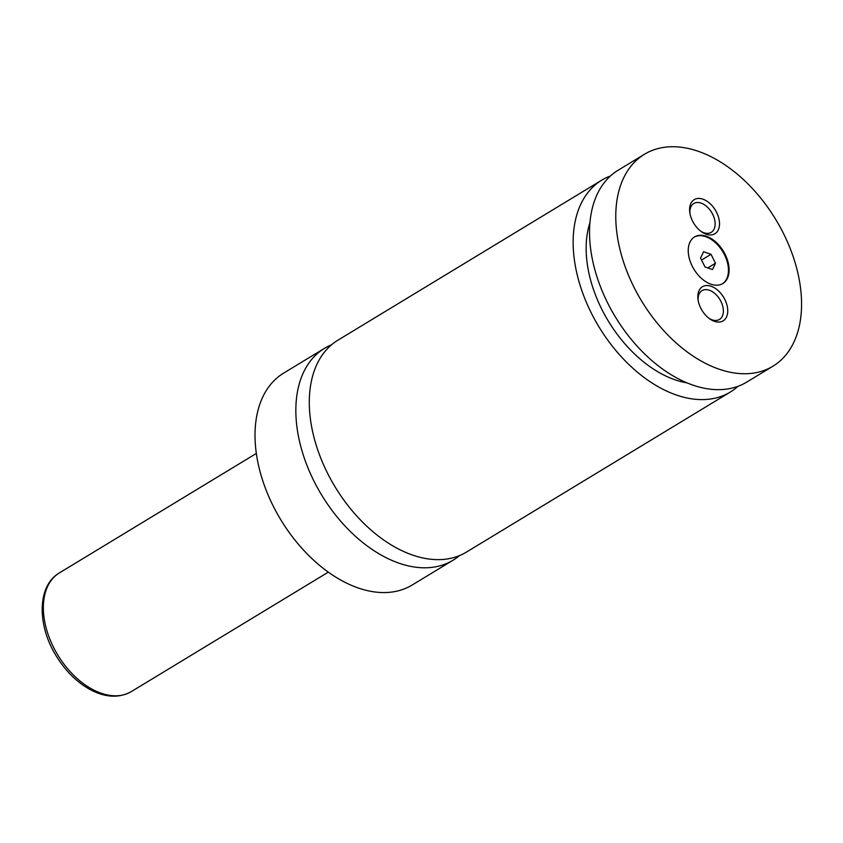 <?xml version="1.0" encoding="UTF-8"?>
<svg xmlns="http://www.w3.org/2000/svg" width="843" height="843" viewBox="0 0 843 843"><rect width="100%" height="100%" fill="white"/><g stroke="black" fill="none" stroke-linecap="round" stroke-linejoin="round"><path stroke-width="1.26" d="M331.52 344.798A123.921 78.494 58.8 0 0 324.481 348.338A123.921 78.494 58.8 0 0 304.576 458.887A123.921 78.494 58.8 0 0 399.034 563.187A123.921 78.494 58.8 0 0 453.007 560.247A123.921 78.494 58.8 0 0 459.414 555.642M610.448 175.976A123.921 78.494 58.8 0 0 601.776 180.149L337.927 340.182A123.921 78.494 58.8 0 0 318.022 450.731A123.921 78.494 58.8 0 0 412.48 555.031A123.921 78.494 58.8 0 0 466.453 552.091L730.301 392.058A123.921 78.494 58.8 0 0 738.025 386.294M706.413 236.282A27.261 17.271 58.8 0 0 694.537 236.936A27.261 17.271 58.8 0 0 690.154 261.256A27.261 17.271 58.8 0 0 710.934 284.196A27.261 17.271 58.8 0 0 722.809 283.554A27.261 17.271 58.8 0 0 727.193 259.233A27.261 17.271 58.8 0 0 706.413 236.282M722.483 283.743A27.261 17.271 58.8 0 0 726.434 259.359A27.261 17.271 58.8 0 0 705.749 236.683A27.261 17.271 58.8 0 0 694.21 237.136M702.893 199.159A19.947 12.634 58.8 0 0 689.764 212.246A19.947 12.634 58.8 0 0 701.661 231.846A19.947 12.634 58.8 0 0 706.213 234.217A19.947 12.634 58.8 0 0 719.427 221.846A19.947 12.634 58.8 0 0 702.893 199.159M700.828 231.245A16.849 10.674 58.8 0 0 703.905 232.742A16.849 10.674 58.8 0 0 711.25 232.341A16.849 10.674 58.8 0 0 713.947 217.304A16.849 10.674 58.8 0 0 701.102 203.121A16.849 10.674 58.8 0 0 693.768 203.521A16.849 10.674 58.8 0 0 689.922 213.268M711.134 286.272A19.947 12.634 58.8 0 0 698.004 299.36A19.947 12.634 58.8 0 0 709.89 318.97A19.947 12.634 58.8 0 0 714.442 321.331A19.947 12.634 58.8 0 0 727.657 308.959A19.947 12.634 58.8 0 0 711.134 286.272M709.058 318.359A16.849 10.674 58.8 0 0 712.135 319.855A16.849 10.674 58.8 0 0 719.479 319.455A16.849 10.674 58.8 0 0 722.188 304.418A16.849 10.674 58.8 0 0 709.342 290.234A16.849 10.674 58.8 0 0 701.998 290.635A16.849 10.674 58.8 0 0 698.152 300.382M324.481 348.338L283.648 373.112A123.921 78.494 58.8 0 0 263.743 483.65A123.921 78.494 58.8 0 0 358.201 587.961A123.921 78.494 58.8 0 0 412.174 585.01L453.007 560.247M601.776 180.149A123.921 78.494 58.8 0 0 581.87 290.687A123.921 78.494 58.8 0 0 676.328 394.998A123.921 78.494 58.8 0 0 730.301 392.058M589.921 222.763A106.576 67.503 58.8 0 0 674.885 379.75A106.576 67.503 58.8 0 0 687.034 382.88M698.383 151.35A123.921 78.494 58.8 0 0 644.41 154.29A123.921 78.494 58.8 0 0 624.505 264.828A123.921 78.494 58.8 0 0 718.963 369.139A123.921 78.494 58.8 0 0 772.936 366.199A123.921 78.494 58.8 0 0 792.841 255.661A123.921 78.494 58.8 0 0 698.383 151.35M644.41 154.29L618.172 170.202A123.921 78.494 58.8 0 0 598.267 280.74A123.921 78.494 58.8 0 0 692.725 385.051A123.921 78.494 58.8 0 0 746.698 382.111L772.936 366.199M712.472 269.56L715.486 263.227L711.028 254.312L703.568 251.72L700.554 258.053L705.001 266.968L712.472 269.56M707.751 267.916L715.486 263.227M701.555 260.055L711.028 254.312M101.149 693.22A69.4 43.952 58.8 0 0 131.371 691.566C118.979 698.415 105.048 697.646 89.558 689.247C76.397 681.787 65.28 670.67 56.207 655.907C36.923 625.074 37.134 585.759 59.389 572.903A69.4 43.952 58.8 0 0 48.241 634.8A69.4 43.952 58.8 0 0 101.149 693.22M131.371 691.566L328.306 572.123M59.389 572.903L256.325 453.45"/></g></svg>

